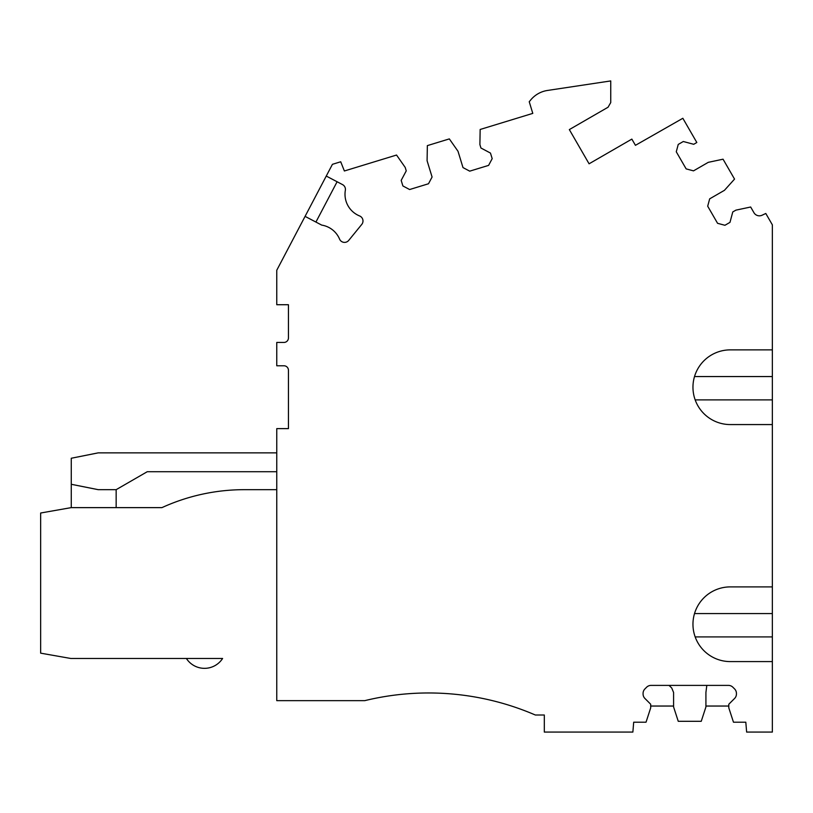 <?xml version="1.0" encoding="UTF-8"?>
<svg xmlns="http://www.w3.org/2000/svg" width="813" height="813" viewBox="0 0 813 813"><rect width="100%" height="100%" fill="white"/><g stroke="black" fill="none" stroke-linecap="round" stroke-linejoin="round"><path stroke-width="1.22" d="M276.766 452.861L98.2 452.861L71.27 458.247L71.27 484.284L98.2 489.67L116.157 489.67L147.255 471.713L276.766 471.713M276.766 489.67L244.225 489.67A198.148 198.148 0 0 0 161.939 507.627L71.198 507.627L40.65 513.013L40.65 653.154L70.731 658.459L186.38 658.459A21.545 21.545 0 0 0 222.61 658.459L70.731 658.459M276.766 700.654L276.766 428.624L288.442 428.624L288.442 370.271A4.492 4.492 0 0 0 283.95 365.779L276.766 365.779L276.766 342.436L283.95 342.436A4.492 4.492 0 0 0 288.442 337.944L288.442 304.723L276.766 304.723L276.766 270.251L305.078 216.37L321.724 225.11A23.343 23.343 0 0 1 339.57 239.093A5.396 5.396 0 0 0 348.716 240.414L361.805 224.358A5.427 5.427 0 0 0 359.641 215.963A23.343 23.343 0 0 1 345.352 190.293A5.386 5.386 0 0 0 342.547 184.612L326.257 176.055L332.436 164.317L340.718 161.777L344.377 170.984L396.541 155.039L405.199 167.417L406.246 170.852L401.185 180.374L402.892 185.953L409.62 189.531L428.502 183.758L432.079 177.031L427.089 160.72L427.353 145.618L449.335 138.901L458.004 151.269L462.993 167.58L469.711 171.157L488.603 165.385L492.18 158.657L490.473 153.078L480.94 148.007L479.894 144.572L480.158 129.47L532.789 113.383L529.233 101.737L530.777 99.877A26.931 26.931 0 0 1 547.484 90.456L610.746 80.924L610.746 102.57L608.053 107.235L569.334 129.592L589.079 163.799L631.843 139.104L635.441 145.324L682.849 118.281L696.822 142.499L693.723 144.297L683.296 141.503L678.245 144.429L676.274 151.787L686.152 168.891L693.509 170.862L708.275 162.336L723.052 159.196L734.546 179.094L724.444 190.323L709.668 198.85L707.696 206.207L717.574 223.311L724.932 225.282L729.983 222.366L732.777 211.939L735.887 210.15L750.663 207.01L753.936 212.681A6.291 6.291 0 0 0 762.055 215.232L765.795 213.473L772.35 224.825L772.35 349.875L730.308 349.875A37.347 37.347 0 0 0 692.961 387.222A37.347 37.347 0 0 0 730.308 424.569L772.35 424.569L772.35 586.895L730.308 586.895A37.347 37.347 0 0 0 692.961 624.242A37.347 37.347 0 0 0 730.308 661.589L772.35 661.589L772.35 732.076L746.639 732.076L745.806 722.198L733.478 722.198L728.804 707.838L728.804 704.241L734.596 698.458A6.352 6.352 0 0 0 736.436 694.007L736.436 693.377A6.352 6.352 0 0 0 734.596 688.936L732.889 687.229A6.352 6.352 0 0 0 728.448 685.389L651.061 685.389A6.352 6.352 0 0 0 646.609 687.229L644.912 688.936A6.352 6.352 0 0 0 643.073 693.377L643.073 694.007A6.352 6.352 0 0 0 644.912 698.458L650.695 704.241L650.695 707.838L646.03 722.198L633.693 722.198L632.87 732.076L544.314 732.076L544.314 715.013L535.34 715.013A269.347 269.347 0 0 0 364.752 700.654L276.766 700.654M244.225 489.67A198.148 198.148 0 0 0 161.939 507.627A198.148 198.148 0 0 1 244.225 489.67A198.148 198.148 0 0 0 161.939 507.627A198.148 198.148 0 0 1 244.225 489.67A198.148 198.148 0 0 0 161.939 507.627A198.148 198.148 0 0 1 244.225 489.67A198.148 198.148 0 0 0 161.939 507.627A198.148 198.148 0 0 1 244.225 489.67A198.148 198.148 0 0 0 161.939 507.627A198.148 198.148 0 0 1 244.225 489.67A198.148 198.148 0 0 0 161.939 507.627A198.148 198.148 0 0 1 244.225 489.67A198.148 198.148 0 0 0 161.939 507.627A198.148 198.148 0 0 1 244.225 489.67A198.148 198.148 0 0 0 161.939 507.627M772.35 349.875L772.35 424.569M772.35 586.895L772.35 661.589M71.27 507.627L71.27 484.284M116.157 489.67L116.157 507.627M673.591 706.04L650.695 706.04M668.835 685.389A6.352 6.352 0 0 1 670.044 686.335A6.352 6.352 0 0 0 668.835 685.389M326.257 176.055L305.078 216.37M728.804 706.04L705.918 706.04M315.922 222.061L337.1 181.756M670.044 686.335L671.751 688.042L673.591 692.483L673.591 706.934L678.255 721.304L701.243 721.304L705.918 706.934L705.918 692.483L706.812 685.389M695.176 636.914L772.35 636.914M694.515 376.551L772.35 376.551M695.176 399.894L772.35 399.894M694.515 613.571L772.35 613.571"/></g></svg>
